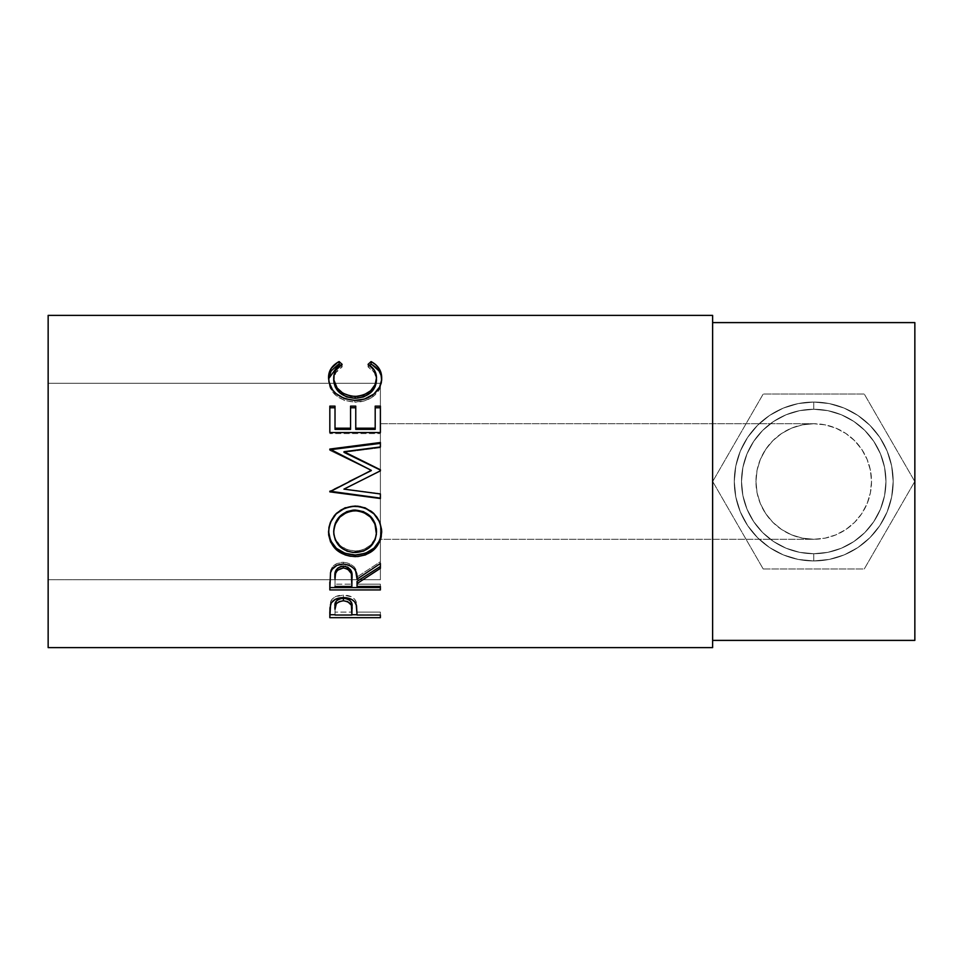 <?xml version="1.0" encoding="UTF-8"?>
<svg xmlns="http://www.w3.org/2000/svg" width="963" height="963" viewBox="0 0 963 963"><rect width="100%" height="100%" fill="white"/><g stroke="black" fill="none" stroke-linecap="round" stroke-linejoin="round"><path stroke-width="0.72" stroke-dasharray="4.82 3.61" d="M813.735 423.72A57.78 57.78 0 0 0 755.955 481.5A57.78 57.78 0 0 0 813.735 539.28L802.468 538.173L791.622 534.886L781.631 529.542L772.88 522.355L765.693 513.604L760.349 503.613L757.062 492.767L755.955 481.5L757.062 470.233L760.349 459.387L765.693 449.396L772.88 440.645L781.631 433.458L791.622 428.114L802.468 424.827L813.735 423.72L802.468 424.827L791.622 428.114L781.631 433.458L772.88 440.645L765.693 449.396L760.349 459.387L757.062 470.233L755.955 481.5L757.062 492.767L760.349 503.613L765.693 513.604L772.88 522.355L781.631 529.542L791.622 534.886L802.468 538.173L813.735 539.28L380.385 539.28L380.385 423.72L813.735 423.72L825.002 424.827L835.848 428.114L845.839 433.458L854.59 440.645L861.777 449.396L867.121 459.387L870.408 470.233L871.515 481.5L870.408 492.767L867.121 503.613L861.777 513.604L854.59 522.355L845.839 529.542L835.848 534.886L825.002 538.173L813.735 539.28L802.468 538.173L791.622 534.886L781.631 529.542L772.88 522.355L765.693 513.604L760.349 503.613L757.062 492.767L755.955 481.5L757.062 470.233L760.349 459.387L765.693 449.396L772.88 440.645L781.631 433.458L791.622 428.114L802.468 424.827L813.735 423.72L380.385 423.72L380.385 579.726L48.15 579.726L48.15 383.274L380.385 383.274L380.385 579.726L380.385 383.274L48.15 383.274L48.15 579.726L48.15 315.383L48.15 647.618L48.15 385.164L48.15 579.726L380.385 579.726L380.385 423.72L380.385 539.28L813.735 539.28L825.002 538.173L835.848 534.886L845.839 529.542L854.59 522.355L861.777 513.604L867.121 503.613L870.408 492.767L871.515 481.5L870.408 470.233L867.121 459.387L861.777 449.396L854.59 440.645L845.839 433.458L835.848 428.114L825.002 424.827L813.735 423.72L825.002 424.827L835.848 428.114L845.839 433.458L854.59 440.645L861.777 449.396L867.121 459.387L870.408 470.233L871.515 481.5L870.408 492.767L867.121 503.613L861.777 513.604L854.59 522.355L845.839 529.542L835.848 534.886L825.002 538.173L813.735 539.28A57.78 57.78 0 0 0 871.515 481.5A57.78 57.78 0 0 0 813.735 423.72M813.735 560.947L813.735 553.725A72.225 72.225 0 0 0 885.96 481.5A72.225 72.225 0 0 0 813.735 409.275L813.735 402.053A79.448 79.448 0 0 1 893.183 481.5A79.448 79.448 0 0 1 813.735 560.947L813.735 553.725A72.225 72.225 0 0 0 885.96 481.5A72.225 72.225 0 0 0 813.735 409.275L813.735 402.053A79.448 79.448 0 0 1 893.183 481.5A79.448 79.448 0 0 1 813.735 560.947L813.735 553.725A72.225 72.225 0 0 0 885.96 481.5A72.225 72.225 0 0 0 813.735 409.275A72.225 72.225 0 0 1 885.96 481.5A72.225 72.225 0 0 1 813.735 553.725A72.225 72.225 0 0 0 885.96 481.5A72.225 72.225 0 0 0 813.735 409.275L813.735 402.053A79.448 79.448 0 0 1 893.183 481.5A79.448 79.448 0 0 1 813.735 560.947L813.735 553.725A72.225 72.225 0 0 0 885.96 481.5A72.225 72.225 0 0 0 813.735 409.275A72.225 72.225 0 0 1 885.96 481.5A72.225 72.225 0 0 1 813.735 553.725A72.225 72.225 0 0 0 885.96 481.5A72.225 72.225 0 0 0 813.735 409.275L813.735 402.053A79.448 79.448 0 0 1 893.183 481.5A79.448 79.448 0 0 1 813.735 560.947L813.735 553.725A72.225 72.225 0 0 0 885.96 481.5A72.225 72.225 0 0 0 813.735 409.275A72.225 72.225 0 0 1 885.96 481.5A72.225 72.225 0 0 1 813.735 553.725A72.225 72.225 0 0 0 885.96 481.5A72.225 72.225 0 0 0 813.735 409.275L813.735 402.053A79.448 79.448 0 0 1 893.183 481.5A79.448 79.448 0 0 1 813.735 560.947L813.735 553.725A72.225 72.225 0 0 0 885.96 481.5A72.225 72.225 0 0 0 813.735 409.275A72.225 72.225 0 0 1 885.96 481.5A72.225 72.225 0 0 1 813.735 553.725A72.225 72.225 0 0 0 885.96 481.5A72.225 72.225 0 0 0 813.735 409.275L813.735 402.053A79.448 79.448 0 0 1 893.183 481.5A79.448 79.448 0 0 1 813.735 560.947L829.239 559.419L844.142 554.905L857.877 547.562L869.914 537.679L879.797 525.642L887.14 511.907L891.654 497.004L893.183 481.5L891.654 465.996L887.14 451.093L879.797 437.358L869.914 425.321L857.877 415.438L844.142 408.095L829.239 403.581L813.735 402.053L798.231 403.581L783.328 408.095L769.593 415.438L757.556 425.321L747.673 437.358L740.33 451.093L735.816 465.996L734.288 481.5L735.816 497.004L740.33 511.907L747.673 525.642L757.556 537.679L769.593 547.562L783.328 554.905L798.231 559.419L813.735 560.947A79.448 79.448 0 0 1 734.288 481.5A79.448 79.448 0 0 1 813.735 402.053L813.735 409.275A72.225 72.225 0 0 1 885.96 481.5A72.225 72.225 0 0 1 813.735 553.725A72.225 72.225 0 0 0 885.96 481.5A72.225 72.225 0 0 0 813.735 409.275L827.831 410.659L841.373 414.776L853.856 421.445L864.81 430.425L873.79 441.379L880.459 453.862L884.576 467.404L885.96 481.5L884.576 495.596L880.459 509.138L873.79 521.621L864.81 532.575L853.856 541.555L841.373 548.224L827.831 552.341L813.735 553.725L799.639 552.341L786.097 548.224L773.614 541.555L762.66 532.575L753.68 521.621L747.011 509.138L742.894 495.596L741.51 481.5L742.894 467.404L747.011 453.862L753.68 441.379L762.66 430.425L773.614 421.445L786.097 414.776L799.639 410.659L813.735 409.275A72.225 72.225 0 0 0 741.51 481.5A72.225 72.225 0 0 0 813.735 553.725A72.225 72.225 0 0 1 741.51 481.5A72.225 72.225 0 0 1 813.735 409.275L827.831 410.659L841.373 414.776L853.856 421.445L864.81 430.425L873.79 441.379L880.459 453.862L884.576 467.404L885.96 481.5L884.576 495.596L880.459 509.138L873.79 521.621L864.81 532.575L853.856 541.555L841.373 548.224L827.831 552.341L813.735 553.725L799.639 552.341L786.097 548.224L773.614 541.555L762.66 532.575L753.68 521.621L747.011 509.138L742.894 495.596L741.51 481.5L742.894 467.404L747.011 453.862L753.68 441.379L762.66 430.425L773.614 421.445L786.097 414.776L799.639 410.659L813.735 409.275A72.225 72.225 0 0 0 741.51 481.5A72.225 72.225 0 0 0 813.735 553.725L813.735 560.947L829.239 559.419L844.142 554.905L857.877 547.562L869.914 537.679L879.797 525.642L887.14 511.907L891.654 497.004L893.183 481.5L891.654 465.996L887.14 451.093L879.797 437.358L869.914 425.321L857.877 415.438L844.142 408.095L829.239 403.581L813.735 402.053L798.231 403.581L783.328 408.095L769.593 415.438L757.556 425.321L747.673 437.358L740.33 451.093L735.816 465.996L734.288 481.5L735.816 497.004L740.33 511.907L747.673 525.642L757.556 537.679L769.593 547.562L783.328 554.905L798.231 559.419L813.735 560.947A79.448 79.448 0 0 1 734.288 481.5A79.448 79.448 0 0 1 813.735 402.053L813.735 409.275A72.225 72.225 0 0 0 741.51 481.5A72.225 72.225 0 0 0 813.735 553.725A72.225 72.225 0 0 1 741.51 481.5A72.225 72.225 0 0 1 813.735 409.275L827.831 410.659L841.373 414.776L853.856 421.445L864.81 430.425L873.79 441.379L880.459 453.862L884.576 467.404L885.96 481.5L884.576 495.596L880.459 509.138L873.79 521.621L864.81 532.575L853.856 541.555L841.373 548.224L827.831 552.341L813.735 553.725L799.639 552.341L786.097 548.224L773.614 541.555L762.66 532.575L753.68 521.621L747.011 509.138L742.894 495.596L741.51 481.5L742.894 467.404L747.011 453.862L753.68 441.379L762.66 430.425L773.614 421.445L786.097 414.776L799.639 410.659L813.735 409.275A72.225 72.225 0 0 0 741.51 481.5A72.225 72.225 0 0 0 813.735 553.725L813.735 560.947L829.239 559.419L844.142 554.905L857.877 547.562L869.914 537.679L879.797 525.642L887.14 511.907L891.654 497.004L893.183 481.5L891.654 465.996L887.14 451.093L879.797 437.358L869.914 425.321L857.877 415.438L844.142 408.095L829.239 403.581L813.735 402.053L798.231 403.581L783.328 408.095L769.593 415.438L757.556 425.321L747.673 437.358L740.33 451.093L735.816 465.996L734.288 481.5L735.816 497.004L740.33 511.907L747.673 525.642L757.556 537.679L769.593 547.562L783.328 554.905L798.231 559.419L813.735 560.947A79.448 79.448 0 0 1 734.288 481.5A79.448 79.448 0 0 1 813.735 402.053L813.735 409.275A72.225 72.225 0 0 0 741.51 481.5A72.225 72.225 0 0 0 813.735 553.725A72.225 72.225 0 0 1 741.51 481.5A72.225 72.225 0 0 1 813.735 409.275L827.831 410.659L841.373 414.776L853.856 421.445L864.81 430.425L873.79 441.379L880.459 453.862L884.576 467.404L885.96 481.5L884.576 495.596L880.459 509.138L873.79 521.621L864.81 532.575L853.856 541.555L841.373 548.224L827.831 552.341L813.735 553.725L799.639 552.341L786.097 548.224L773.614 541.555L762.66 532.575L753.68 521.621L747.011 509.138L742.894 495.596L741.51 481.5L742.894 467.404L747.011 453.862L753.68 441.379L762.66 430.425L773.614 421.445L786.097 414.776L799.639 410.659L813.735 409.275A72.225 72.225 0 0 0 741.51 481.5A72.225 72.225 0 0 0 813.735 553.725L813.735 560.947A79.448 79.448 0 0 1 734.288 481.5A79.448 79.448 0 0 1 813.735 402.053L813.735 409.275A72.225 72.225 0 0 0 741.51 481.5A72.225 72.225 0 0 0 813.735 553.725A72.225 72.225 0 0 1 741.51 481.5A72.225 72.225 0 0 1 813.735 409.275A72.225 72.225 0 0 0 741.51 481.5A72.225 72.225 0 0 0 813.735 553.725L813.735 560.947L829.239 559.419L844.142 554.905L857.877 547.562L869.914 537.679L879.797 525.642L887.14 511.907L891.654 497.004L893.183 481.5L891.654 465.996L887.14 451.093L879.797 437.358L869.914 425.321L857.877 415.438L844.142 408.095L829.239 403.581L813.735 402.053L798.231 403.581L783.328 408.095L769.593 415.438L757.556 425.321L747.673 437.358L740.33 451.093L735.816 465.996L734.288 481.5L735.816 497.004L740.33 511.907L747.673 525.642L757.556 537.679L769.593 547.562L783.328 554.905L798.231 559.419L813.735 560.947L829.239 559.419L844.142 554.905L857.877 547.562L869.914 537.679L879.797 525.642L887.14 511.907L891.654 497.004L893.183 481.5L891.654 465.996L887.14 451.093L879.797 437.358L869.914 425.321L857.877 415.438L844.142 408.095L829.239 403.581L813.735 402.053L798.231 403.581L783.328 408.095L769.593 415.438L757.556 425.321L747.673 437.358L740.33 451.093L735.816 465.996L734.288 481.5L735.816 497.004L740.33 511.907L747.673 525.642L757.556 537.679L769.593 547.562L783.328 554.905L798.231 559.419L813.735 560.947A79.448 79.448 0 0 1 734.288 481.5A79.448 79.448 0 0 1 813.735 402.053L813.735 409.275L827.831 410.659L841.373 414.776L853.856 421.445L864.81 430.425L873.79 441.379L880.459 453.862L884.576 467.404L885.96 481.5L884.576 495.596L880.459 509.138L873.79 521.621L864.81 532.575L853.856 541.555L841.373 548.224L827.831 552.341L813.735 553.725L799.639 552.341L786.097 548.224L773.614 541.555L762.66 532.575L753.68 521.621L747.011 509.138L742.894 495.596L741.51 481.5L742.894 467.404L747.011 453.862L753.68 441.379L762.66 430.425L773.614 421.445L786.097 414.776L799.639 410.659L813.735 409.275A72.225 72.225 0 0 0 741.51 481.5A72.225 72.225 0 0 0 813.735 553.725A72.225 72.225 0 0 1 741.51 481.5A72.225 72.225 0 0 1 813.735 409.275L827.831 410.659L841.373 414.776L853.856 421.445L864.81 430.425L873.79 441.379L880.459 453.862L884.576 467.404L885.96 481.5L884.576 495.596L880.459 509.138L873.79 521.621L864.81 532.575L853.856 541.555L841.373 548.224L827.831 552.341L813.735 553.725L799.639 552.341L786.097 548.224L773.614 541.555L762.66 532.575L753.68 521.621L747.011 509.138L742.894 495.596L741.51 481.5L742.894 467.404L747.011 453.862L753.68 441.379L762.66 430.425L773.614 421.445L786.097 414.776L799.639 410.659L813.735 409.275A72.225 72.225 0 0 0 741.51 481.5A72.225 72.225 0 0 0 813.735 553.725L813.735 560.947L829.239 559.419L844.142 554.905L857.877 547.562L869.914 537.679L879.797 525.642L887.14 511.907L891.654 497.004L893.183 481.5L891.654 465.996L887.14 451.093L879.797 437.358L869.914 425.321L857.877 415.438L844.142 408.095L829.239 403.581L813.735 402.053L798.231 403.581L783.328 408.095L769.593 415.438L757.556 425.321L747.673 437.358L740.33 451.093L735.816 465.996L734.288 481.5L735.816 497.004L740.33 511.907L747.673 525.642L757.556 537.679L769.593 547.562L783.328 554.905L798.231 559.419L813.735 560.947A79.448 79.448 0 0 1 734.288 481.5A79.448 79.448 0 0 1 813.735 402.053L813.735 409.275L827.831 410.659L841.373 414.776L853.856 421.445L864.81 430.425L873.79 441.379L880.459 453.862L884.576 467.404L885.96 481.5L884.576 495.596L880.459 509.138L873.79 521.621L864.81 532.575L853.856 541.555L841.373 548.224L827.831 552.341L813.735 553.725L799.639 552.341L786.097 548.224L773.614 541.555L762.66 532.575L753.68 521.621L747.011 509.138L742.894 495.596L741.51 481.5L742.894 467.404L747.011 453.862L753.68 441.379L762.66 430.425L773.614 421.445L786.097 414.776L799.639 410.659L813.735 409.275A72.225 72.225 0 0 0 741.51 481.5A72.225 72.225 0 0 0 813.735 553.725L813.735 560.947M712.62 322.605L712.62 640.395L712.62 322.605M914.85 322.605L914.85 640.395L914.85 322.605M763.214 569.001L864.256 569.001L901.452 504.588L914.778 481.5L864.256 393.999L763.214 393.999L726.018 458.412L712.692 481.5L763.214 569.001L712.692 481.5L763.214 393.999L864.256 393.999L914.778 481.5L864.256 569.001L914.778 481.5L901.452 458.412L864.256 393.999L763.214 393.999L712.692 481.5L763.214 569.001L864.256 569.001L763.214 569.001L864.256 569.001L914.778 481.5L864.256 393.999L763.214 393.999L712.692 481.5L763.214 569.001M712.62 315.383L712.62 647.618L712.62 315.383M712.62 640.395L712.62 512.497L712.62 640.395M342.142 364.363L342.142 366.903C336.496 370.189 333.692 374.655 333.716 380.325L335.786 372.729L342.142 366.903L342.142 364.363M376.377 378.122L376.497 380.084C376.437 374.547 373.62 370.153 368.071 366.903L374.354 372.633L376.449 379.109M368.071 366.903L368.071 364.363L368.071 366.903L369.684 365.434L368.071 366.903M381.649 379.013L381.685 380.06C381.854 386.488 378.904 392.049 372.837 396.756L372.837 394.866L372.837 396.756C367.637 400.403 361.631 402.209 354.817 402.161L354.817 400.403L354.817 402.161C338.446 400.56 329.683 393.217 328.527 380.108L328.564 378.832M340.481 365.41L342.142 366.903L340.481 365.41M328.672 377.701L328.949 384.177L330.297 388.221L335.906 395.444L344.501 400.476L354.817 402.161L364.423 400.849L370.911 398.008L374.944 395.059L380.445 387.15L381.649 378.856M329.828 406.121L329.828 432.519M335.016 428.198L335.016 406.121M350.568 406.121L350.568 428.198M355.756 428.198L355.756 406.121M375.197 429.354L375.197 406.121L375.197 429.354M380.385 407.758L380.385 433.579L380.385 432.519L380.385 433.579L329.828 433.579L380.385 433.579L380.385 432.519M380.385 470.823L359.127 481.5L380.385 471.063L380.385 470.064M380.385 446.952L380.385 447.711L344.008 452.357L380.385 447.711L380.385 443.365M329.828 449.071L329.828 449.781L329.828 449.071M329.828 449.721L329.828 450.407L329.828 449.721M371.309 470.594L329.828 450.407L371.309 470.594M329.828 491.214L349.136 481.5L329.828 490.998L329.828 491.852M380.385 498.136L380.385 493.959M343.923 488.975L380.385 493.682L343.923 488.975M355.082 506.225L355.082 505.683C371.321 507.188 380.18 515.59 381.685 530.902L379.759 521.296L373.921 513.098L365.302 507.525L357.694 505.792L355.082 506.225M328.539 531.913L328.527 531.275C329.828 515.759 338.687 507.224 355.082 505.683L344.778 507.549L336.111 513.219L330.369 521.573L328.539 531.913M374.968 523.174L375.305 524.041M333.812 533.057L333.716 531.07C334.895 543.337 342.094 549.981 355.311 551.017L346.957 549.584L339.951 545.287L335.341 538.786L333.812 533.057M357.429 550.932L355.311 551.017C368.396 549.921 375.45 543.276 376.497 531.07L375.004 538.75L370.442 545.19L363.581 549.572L357.429 550.932M355.311 552.557L355.311 551.017L355.311 552.557M329.828 582.073L330.514 570.746C332.331 565.365 336.605 562.536 343.346 562.26L343.346 564.053L343.346 562.26C353.144 563.608 357.706 568.519 357.056 576.969L357.056 579.1L357.056 576.969L380.385 561.706L380.385 563.487M380.385 566.437L380.385 561.706L357.056 576.969L355.708 569.326L354.276 566.954L349.545 563.427L343.346 562.26L336.918 563.536L332.151 567.351L330.514 570.746L329.828 589.934M380.385 587.586L380.385 584.18L357.056 584.18L357.056 581.363L357.056 584.18L380.385 584.18L380.385 586.467M336.231 569.807L337.471 568.29M335.016 584.18L335.016 576.825L335.016 584.18L351.868 584.18L335.016 584.18L335.016 586.467L335.016 584.18M351.94 577.006L351.868 584.18L351.94 577.006M345.573 566.328L347.631 567.087M351.868 586.467L351.868 584.18L351.868 586.467M329.828 611.758L330.586 601.634C332.536 597.421 336.797 595.23 343.394 595.062L343.394 597.578L343.394 595.062C350.171 595.242 354.444 597.517 356.226 601.899L357.056 612.841L356.226 601.899L354.589 599.155L351.7 596.879L343.394 595.062L335.232 596.807L332.295 598.974L330.369 602.308L329.828 617.68M380.385 617.68L380.385 612.119L357.056 612.119L357.056 615.032L357.056 609.988L357.056 612.119L380.385 612.119L380.385 615.032M380.385 614.719L357.056 614.719L380.385 614.719M351.868 614.719L335.016 614.719L351.868 614.719M335.016 612.119L335.016 606.546L335.016 612.119L351.868 612.119L335.016 612.119L335.016 615.032L335.016 612.119M351.976 606.786L351.868 612.119L351.976 606.786M351.868 615.032L351.868 612.119L351.868 615.032M380.385 383.274L380.385 462.336L380.385 383.274M813.735 409.275L799.639 410.659L786.097 414.776L773.614 421.445L762.66 430.425L753.68 441.379L747.011 453.862L742.894 467.404L741.51 481.5L742.894 495.596L747.011 509.138L753.68 521.621L762.66 532.575L773.614 541.555L786.097 548.224L799.639 552.341L813.735 553.725L827.831 552.341L841.373 548.224L853.856 541.555L864.81 532.575L873.79 521.621L880.459 509.138L884.576 495.596L885.96 481.5L884.576 467.404L880.459 453.862L873.79 441.379L864.81 430.425L853.856 421.445L841.373 414.776L827.831 410.659L813.735 409.275"/><path stroke-width="1.44" d="M48.15 647.618L712.62 647.618L712.62 315.383L48.15 315.383L48.15 647.618L48.15 315.383L712.62 315.383L712.62 647.618L48.15 647.618M380.385 617.68L329.828 617.68L329.948 608.014L331.272 602.91L335.232 599.371L343.394 597.578L351.7 599.443L354.589 601.767L356.527 605.667L357.056 615.032L380.385 615.032L380.385 617.68L380.385 615.032L357.056 615.032L356.226 604.571C354.408 600.081 350.123 597.746 343.394 597.578C336.797 597.758 332.536 599.997 330.586 604.307L329.828 617.68L380.385 617.68L380.385 615.032M380.385 589.934L329.828 589.934L330.514 572.732L332.151 569.265L336.918 565.353L343.346 564.053L349.545 565.245L354.276 568.856L355.708 571.276L357.056 579.1L380.385 563.487L380.385 568.314L357.056 583.578L357.056 586.467L380.385 586.467L380.385 589.934L380.385 586.467L357.056 586.467L357.056 583.578L380.385 568.314L380.385 563.487L357.056 579.1C357.706 570.457 353.144 565.45 343.346 564.053C336.593 564.354 332.319 567.243 330.514 572.732L329.828 589.934L380.385 589.934M328.648 534.862L328.961 527.351L330.381 522.44L336.123 513.905L344.778 508.127L352.434 506.333L360.294 506.682L365.326 508.115L373.933 513.821L379.759 522.175L381.565 529.494L381.228 536.921L379.807 541.615L374.065 549.584L365.519 554.881L357.935 556.53L350.135 556.217L345.139 554.917L336.412 549.849L330.562 541.952L328.648 534.862M380.385 446.952L380.385 442.511L329.828 449.071L371.309 470.353L329.828 491.852L380.385 498.136L380.385 493.959L343.923 489.132L380.385 470.823L380.385 469.8L344.008 451.707L380.385 469.8L380.385 470.823L343.923 489.132L380.385 493.959L380.385 498.509L329.828 491.852L371.309 470.353L329.828 449.071L380.385 442.511L380.385 446.952L344.008 451.707L380.385 470.064L344.008 452.357L344.008 451.707L380.385 446.952L380.385 443.365L329.828 449.781L380.385 443.365M335.016 406.121L329.828 406.121L329.828 432.519L329.828 407.758L335.016 407.758L335.016 406.121L335.016 429.354L350.568 429.354L350.568 407.758L355.756 407.758L355.756 406.121L355.756 429.354L375.197 429.354L375.197 406.121L380.385 406.121L380.385 432.519L329.828 432.519L329.828 406.121L335.016 406.121L335.016 428.198L350.568 428.198L350.568 406.121L355.756 406.121L355.756 428.198L375.197 428.198L375.197 406.121L380.385 406.121L380.385 432.519L380.385 407.758L375.197 407.758L380.385 407.758M337.844 362.257L339.108 361.57L342.142 364.363L335.786 370.31L334.209 374.053L333.8 379.771L337.134 388.005L342.96 393.277L350.857 396.13L357.333 396.395L363.653 395.047L370.659 390.761L375.113 384.646L376.497 377.821L374.354 370.213L368.071 364.363L371.08 361.57L375.666 364.628L379.049 368.492L381.059 372.958L381.565 380.108L379.627 386.994L373.921 394.036L364.423 399.067L354.817 400.403L344.501 398.682L335.906 393.53L332.656 390.063L328.949 382.01L328.672 375.389L331.116 368.504L337.844 362.257M712.62 640.395L914.85 640.395L914.85 322.605L712.62 322.605L914.85 322.605L914.85 640.395L712.62 640.395M333.716 380.325L333.716 378.074C333.704 372.272 336.52 367.697 342.142 364.363L339.108 361.57C332.006 365.374 328.479 370.803 328.527 377.845C329.659 391.219 338.422 398.73 354.817 400.403C361.631 400.439 367.637 398.598 372.837 394.866C378.916 390.039 381.866 384.345 381.685 377.809C381.685 370.803 378.158 365.386 371.08 361.57L368.071 364.363C373.62 367.685 376.425 372.175 376.497 377.821C375.751 388.847 368.636 395.071 355.154 396.467C341.805 395.119 334.655 388.992 333.716 378.074L333.716 380.325C334.655 390.99 341.805 396.997 355.154 398.321L355.154 396.467L355.154 398.321C368.624 396.961 375.739 390.882 376.497 380.084L375.113 386.753L370.659 392.735L363.653 396.925L355.154 398.321L346.728 396.949L339.722 392.844L335.232 386.933L333.716 380.325M369.684 365.434L371.08 364.183L371.08 361.57L371.08 364.183C378.158 367.914 381.685 373.211 381.685 380.06L381.059 375.317L379.049 370.948L372.32 364.857L371.08 364.183L369.684 365.434M328.564 378.832L339.108 364.183L339.108 361.57L339.108 364.183L340.481 365.41L339.108 364.183L337.844 364.845L331.116 370.96L328.564 378.892M376.377 378.122L376.497 380.084M355.756 428.198L355.756 429.354L375.197 429.354L375.197 428.198L355.756 428.198L355.756 407.758L350.568 407.758L350.568 406.121L350.568 428.198L335.016 428.198L335.016 407.758L329.828 407.758L329.828 406.121M335.016 428.198L335.016 429.354L350.568 429.354L350.568 428.198M355.756 406.121L350.568 406.121M329.828 432.519L380.385 432.519M380.385 470.823L380.385 470.064M329.828 449.781L329.828 449.071M349.136 481.5L371.309 470.594L349.136 481.5M380.385 498.136L329.828 491.214M329.828 491.852L380.385 498.509L380.385 493.959M381.685 531.997C380.204 516.361 371.333 507.766 355.082 506.225C338.699 507.79 329.84 516.505 328.527 532.383C330.165 547.514 339.096 555.591 355.335 556.638C371.513 555.422 380.301 547.201 381.685 531.997M381.685 530.902C380.301 545.78 371.513 553.809 355.335 555.001L355.335 556.638L355.335 555.001C339.084 553.978 330.153 546.069 328.527 531.275L330.562 540.64L336.412 548.356L345.139 553.328L355.335 555.001L365.519 553.292L374.065 548.103L379.807 540.315L381.685 530.902M376.413 529.072L376.497 532.166C375.474 544.625 368.408 551.426 355.311 552.557C342.106 551.51 334.907 544.709 333.716 532.166C334.775 519.298 341.901 512.147 355.07 510.703C368.372 512.075 375.51 519.226 376.497 532.166L376.497 531.07C375.51 518.395 368.36 511.401 355.07 510.065L363.448 511.63L370.466 516.276L374.968 523.174L376.413 529.072M352.94 510.161L355.07 510.065L355.07 510.703L355.07 510.065C341.889 511.473 334.775 518.479 333.716 531.07L335.305 523.222L339.795 516.349L346.74 511.642L352.94 510.161M333.716 531.07L333.716 532.166L333.716 531.07M380.385 566.437L357.056 581.363L380.385 566.437L380.385 563.487M357.056 581.363L357.056 583.578L357.056 581.363M380.385 587.586L329.828 587.586L380.385 587.586L380.385 586.467M329.828 589.934L329.828 582.073M337.471 568.29L341.155 566.328L345.621 566.34M347.607 567.075L350.604 569.843L351.94 577.006C352.855 571.047 349.99 567.4 343.334 566.075C336.857 567.376 334.077 570.963 335.016 576.825L336.316 569.663M343.334 566.075L343.334 567.953C349.99 569.35 352.855 573.069 351.94 579.124L351.868 586.467L335.016 586.467L351.868 586.467L351.351 573.587L347.631 568.989L343.334 567.953L343.334 566.075M351.94 577.006L351.94 579.124M335.016 576.825L335.016 578.944C334.053 572.973 336.833 569.314 343.334 567.953L337.471 570.216L335.521 573.515L335.016 578.944L335.016 576.825M357.056 614.719L351.868 614.719L357.056 614.719M329.828 617.68L329.828 614.719L335.016 614.719L329.828 614.719L329.828 611.758M342.322 598.24L345.621 598.384L349.388 599.937L351.399 602.537L351.976 609.555L351.976 606.786C352.867 602.104 350.002 599.239 343.406 598.192L343.406 600.78C350.014 601.887 352.867 604.812 351.976 609.579L351.868 615.032L335.016 615.032L351.868 615.032L351.399 605.221L347.667 601.598L343.406 600.78L343.406 598.192C336.93 599.191 334.137 601.971 335.016 606.546L336.292 601.044L339.265 598.974L342.322 598.24M351.976 606.786L351.976 609.579M335.016 606.546L335.016 609.326C334.125 604.68 336.93 601.839 343.406 600.78L339.265 601.574L336.292 603.705L335.016 609.326L335.016 606.546M353.168 552.473L363.581 551.077L370.442 546.611L375.004 540.014L376.413 534.188L374.968 524.101L370.466 517.059L363.448 512.304L357.225 510.787L350.821 511.088L346.74 512.316L339.795 517.119L335.305 524.149L333.812 530.131L333.812 534.2L335.341 540.062L339.951 546.695L346.957 551.101L353.168 552.473"/></g></svg>

